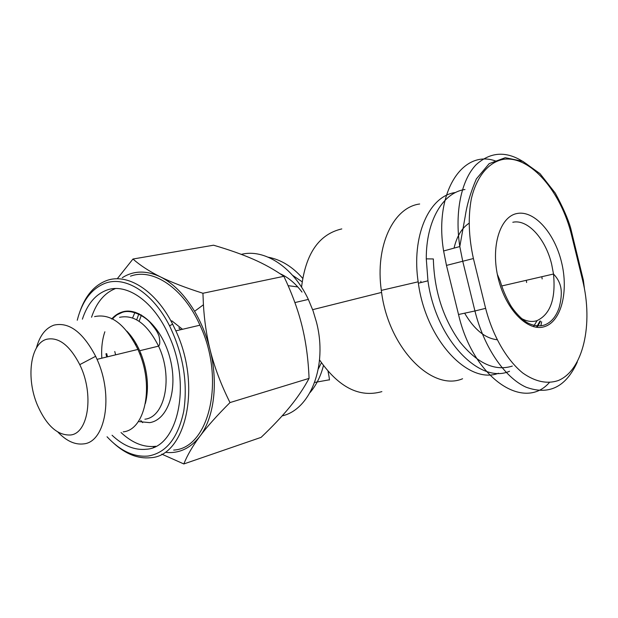 <?xml version="1.0" encoding="UTF-8"?>
<svg xmlns="http://www.w3.org/2000/svg" width="618" height="618" viewBox="0 0 618 618"><rect width="100%" height="100%" fill="white"/><g stroke="black" fill="none" stroke-linecap="round" stroke-linejoin="round"><path stroke-width="0.93" d="M241.306 254.369C264.149 248.482 293.117 266.775 308.351 299.413L313.087 310.877L316.478 322.21C327.88 365.941 310.329 409.641 282.148 415.883M297.799 286.937L288.127 285.663M141.437 314.971L139.127 321.306M135.844 343.199L135.852 345.053M341.793 228.915C319.042 234.176 305.632 253.596 301.553 287.185M319.537 359.908C338.687 387.401 359.467 397.969 381.87 391.619M419.668 204.002C393.488 207.308 374.995 245.694 381.306 290.39L381.584 292.414C388.799 348.374 432.237 391.835 462.581 378.749M155.829 446.273L155.512 446.32C143.785 447.602 132.291 443.013 121.02 432.53M82.387 319.166C87.37 303.986 95.551 294.284 106.937 290.058C126.667 282.712 153.851 301.306 168.722 335.219C192.098 384.767 177.891 447.579 146.481 449.232C134.794 450.491 123.322 445.825 112.059 435.25M57.945 432.129C66.42 441.013 74.956 444.929 83.554 443.894C105.392 442.326 113.805 395.844 97.041 359.344L95.643 356.3C82.92 332.152 69.031 321.762 53.982 325.122C45.547 328.112 39.683 335.736 36.4 348.019M123.237 431.858C144.457 429.958 154.083 388.328 139.598 353.38L137.938 349.425C125.253 324.126 110.8 313.187 94.585 316.601M46.682 339.259C58.671 336.802 69.703 345.269 79.761 364.643C94.284 393.875 88.444 433.473 70.529 434.987C57.574 435.597 46.566 425.702 37.497 405.315C25.894 378.355 30.197 343.508 46.682 339.259M113.588 443.137C125.686 454.099 138.007 458.95 150.553 457.714C185.609 456.339 202.009 386.404 175.852 330.854L172.638 324.156C155.427 290.043 127.177 272.777 106.551 280.603C94.345 285.261 85.462 295.597 79.9 311.611M130.498 276.184C152.716 267.741 183.392 287.841 199.946 325.192C225.887 379.576 208.984 448.413 173.666 450.082M77.25 320.24C82.209 300.92 91.534 288.583 105.238 283.229C125.338 275.659 152.808 292.569 169.548 325.817C183.237 354.338 187.972 382.805 183.747 411.233C177.992 438.062 166.134 452.994 148.173 456.038C133.952 457.335 120.24 450.916 107.045 436.771M132.584 317.938L135.041 312.175M468.946 223.337C461.808 228.057 456.841 236.323 454.045 248.127M464.643 313.187C474.176 329.448 484.975 338.293 497.034 339.73M455.551 192.507C429.101 195.659 410.9 236.308 418.363 283.214C425.926 340.078 468.514 385.045 498.541 373.241M464.968 189.51C442.99 192.43 426.049 220.726 426.281 258.857L427.95 280.819C435.736 339.112 479.553 384.659 509.526 371.256M541.654 321.793L540.858 325.848M421.012 282.55L420.827 281.198M512.33 366.08C494.856 371.534 477.374 363.469 459.877 341.901C443.036 318.247 434.199 290.599 433.349 258.957L426.281 258.857M526.621 282.511L526.312 280.294M496.393 161.306C463.067 148.181 433.851 192.028 443.608 250.97L446.474 265.408L458.525 314.5C473.118 378.015 523.77 411.874 549.332 382.565M133.256 340.348L133.31 339.166M136.686 319.815L138.926 313.666M113.086 318.71L113.218 317.837M115.605 354.84L114.778 351.495M142.704 422.642L140.726 420.449M91.549 317.243C96.454 302.542 104.419 292.986 115.435 288.56M126.852 331.124C131.866 336.346 136.145 342.874 139.691 350.73L141.221 354.361C147.756 371.912 149.139 388.282 145.377 403.461M230.004 402.573C217.111 415.412 207.076 426.652 199.892 436.3C214.013 417.922 218.517 383.06 210.043 349.595C214.338 366.891 220.989 384.55 230.004 402.573L309.07 378.386C308.305 359.313 305.956 341.839 302.017 325.941L301.074 322.264C297.212 307.625 291.472 292.314 283.863 276.316L202.936 293.264L203.422 304.767C204.334 320.448 206.543 335.389 210.043 349.595C206.551 335.651 201.391 322.89 194.585 311.302C184.589 294.755 173.179 283.26 160.348 276.825C146.25 270.236 133.573 270.529 122.302 277.698M166.489 452.453C179.537 453.512 190.668 448.127 199.892 436.3C192.685 445.98 187.331 455.196 183.824 463.956L161.777 454.13M117.397 278.602L132.963 259.027C140.247 265.454 149.378 271.387 160.348 276.825C171.279 282.241 185.477 287.718 202.936 293.264M283.863 276.316C274.477 269.734 264.28 264.041 253.272 259.228C242.248 254.4 229.008 249.726 213.558 245.207L132.963 259.027M183.824 463.956L261.105 437.359C272.685 426.335 282.248 416.208 289.788 406.999C297.328 397.814 303.755 388.274 309.07 378.386M153.874 447.193L153.403 446.999M318.309 368.938L321.406 362.743M323.438 365.617C320.742 376.215 316.285 385.192 310.066 392.554M328.05 371.403C329.379 378.038 329.749 380.85 329.162 379.838L314.662 382.442M268.312 257.219C281.074 259.691 292.515 266.713 302.642 278.278M279.946 273.658C288.112 277.243 295.466 283.384 302.001 292.082M302.125 281.754L292.615 275.373M512.809 222.271C527.733 218.834 545.802 239.073 551.712 264.512L553.504 274.021C555.891 298.811 550.36 314.361 536.903 320.688C532.028 322.21 526.868 321.46 521.43 318.44M119.583 317.32C134.307 314.33 147.3 323.932 158.571 346.126C173.341 377.096 165.06 417.227 144.898 419.205M138.347 421.546L149.633 422.635C167.687 420.093 178.123 390.29 170.298 359.29C162.735 328.22 139.436 306.265 122.155 312.005C118.192 313.241 114.693 315.574 111.657 319.019M171.789 320.819L182.526 329.286M517.173 213.488C499.916 216.385 490.414 247.03 498.278 278.563C505.887 310.159 528.336 332.422 544.844 326.528C561.468 321.09 568.722 291.086 561.507 262.094C554.531 233.04 534.331 210.128 517.173 213.488M533.45 326.675L537.073 320.657M542.156 278.942L541.839 276.709M540.58 321.175L537.073 327.355M582.627 280.34C593.481 324.064 583.268 370.514 558.077 380.611C546.984 384.249 535.234 381.723 522.828 373.048C506.768 360.07 492.785 336.03 485.624 308.351L473.403 258.533C468.699 237.119 467.996 217.273 471.295 198.988C476.617 176.153 488.884 161.777 503.894 159.251C530.777 155.798 561.183 191.835 571.712 235.674L572.469 235.543L583.338 280.016L582.627 280.34L571.712 235.674M530.638 167.069C510.623 150.761 492.438 149.981 476.092 164.736C461.345 180.023 454.539 212.121 459.807 246.551L462.727 261.19L474.941 310.97L485.624 308.351M458.525 314.5L474.941 310.97C483.832 347.208 504.744 377.644 526.088 387.2C548.884 395.497 565.949 387.1 577.289 362.032M446.474 265.408L473.403 258.533M107.493 356.81L106.69 353.589M497.32 274.292L500.232 281.151C502.496 288.977 505.779 296.733 510.066 304.427C512.917 309.68 521.685 320.201 528.568 323.345C534.114 325.925 539.367 326.497 544.334 325.06C551.001 322.611 555.906 316.91 559.051 307.957C561.754 297.83 562.009 289.842 559.838 283.994C558.618 280.487 556.509 277.158 553.504 274.021L501.824 285.949M381.584 292.414L312.654 309.664M137.938 349.425L97.041 359.344M79.761 364.643L95.643 356.3M199.946 325.192L175.852 330.854M169.548 325.817L172.638 324.156M112.291 318.795L116.98 314.825L122.233 312.391C131.951 308.737 146.095 317.188 150.568 323.052C158.208 332.26 157.636 333.218 158.988 335.945C160.17 341.553 160.031 344.944 158.571 346.126L139.691 350.73M178.826 327.872L180.657 329.726M536.447 327.285L540.032 320.951M427.95 280.819L418.363 283.214M584.435 288.683L583.361 280.108M572.469 235.504L570.708 228.212C568.066 218.942 562.913 207.231 555.242 193.071L540.024 173.666L522.813 161.321L505.254 157.698L489.17 163.646L476.354 178.926C470.692 192.128 466.992 204.512 465.261 216.076L459.807 246.551L443.608 250.97M106.736 356.995L105.941 353.79M104.859 331.773C102.202 339.622 101.197 348.421 101.831 358.185M194.585 311.302L203.422 304.767M141.221 354.361L139.598 353.38M418.162 281.816L381.306 290.39M308.351 299.413L294.894 302.573"/></g></svg>
